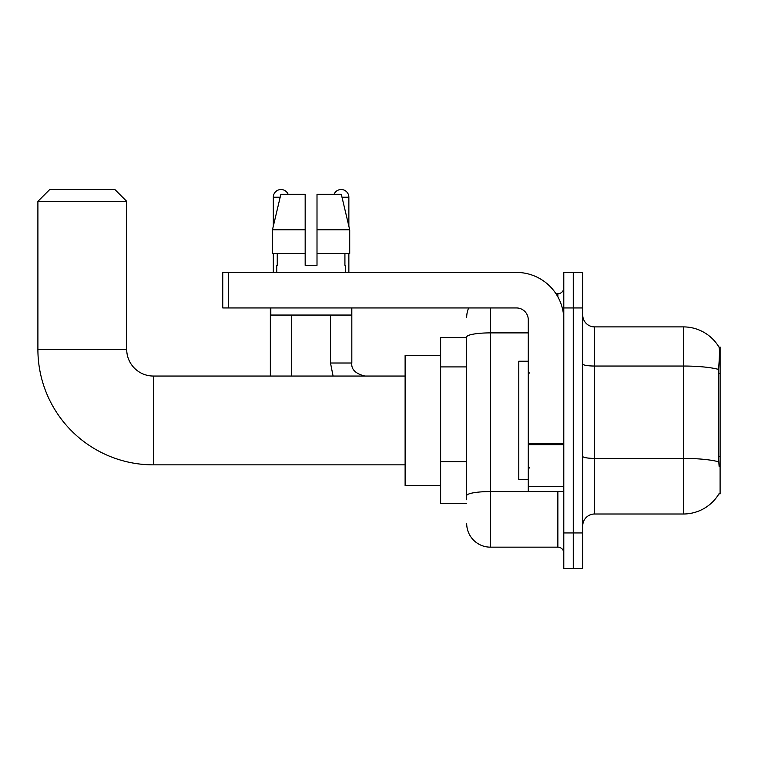 <?xml version="1.0" encoding="UTF-8"?>
<svg xmlns="http://www.w3.org/2000/svg" width="758" height="758" viewBox="0 0 758 758"><rect width="100%" height="100%" fill="white"/><g stroke="black" fill="none" stroke-linecap="round" stroke-linejoin="round"><path stroke-width="1.14" d="M718.935 493.865L719.143 493.515A41.444 41.444 0 0 1 683.394 514A41.444 41.444 0 0 0 718.935 493.865L720.1 493.865L720.1 347.031L719.02 347.173A41.444 41.444 0 0 0 683.394 326.897A41.444 41.444 0 0 1 718.935 347.031A41.444 41.444 0 0 0 683.394 326.897L594.575 326.897A11.844 11.844 0 0 1 582.741 315.053A11.844 11.844 0 0 0 594.575 326.897L594.575 514A11.844 11.844 0 0 0 582.741 525.834M466.691 337.556L440.635 337.556L440.635 503.34L466.691 503.34M573.266 532.94L573.266 568.472L582.741 568.472L582.741 532.94L573.266 532.94L573.266 568.472L563.791 568.472L563.791 532.94L573.266 532.94L573.266 307.947L573.266 532.94M563.791 532.94L563.791 272.425L573.266 272.425L573.266 307.947L573.266 272.425L582.741 272.425L582.741 532.94M719.143 466.625L718.385 456.344L718.556 369.421C719.579 356.544 719.73 349.125 719.02 347.173A41.444 41.444 0 0 0 683.394 326.897L683.394 366.038L594.575 366.038A11.844 2.056 0 0 1 582.741 363.982M718.679 461.83A41.444 7.201 180 0 0 683.394 458.401L683.394 514L594.575 514M466.691 499.787L466.691 336.997A23.688 4.112 180 0 1 490.369 332.885L528.269 332.885M490.369 307.947L490.369 547.153L557.869 547.153L557.869 491.497M555.984 293.744L557.869 293.744A5.922 5.922 0 0 0 563.791 287.822M563.791 553.075A5.922 5.922 0 0 0 557.869 547.153M466.691 317.422A23.688 23.688 0 0 1 468.662 307.947M490.369 547.153A23.688 23.688 0 0 1 466.691 523.465M317.005 265.319L305.171 265.319L317.005 265.319L305.171 265.319L317.005 265.319L317.005 194.266L341.299 194.266L349.713 229.797L349.713 253.475L317.005 253.475M334.06 194.266A7.694 7.694 0 0 1 348.86 197.232L348.86 226.187L349.713 229.797L317.005 229.797M305.171 229.797L305.171 253.475L305.171 229.797L305.171 253.475L272.463 253.475L272.463 229.797L280.877 194.266L305.171 194.266L305.171 229.797L272.463 229.797L273.316 226.187L273.316 197.232L280.166 197.232M528.269 361.234L518.794 361.234L518.794 479.653L528.269 479.653M405.113 464.853L153.353 464.853A115.453 115.453 0 0 1 37.9 349.4L37.9 201.372L49.744 189.528L114.875 189.528L126.709 201.372L37.9 201.372M153.353 464.853L153.353 376.044A26.644 26.644 0 0 1 126.709 349.4L126.709 201.372M440.635 355.312L405.113 355.312L405.113 485.575L440.635 485.575M273.316 197.232A7.694 7.694 0 0 1 288.116 194.266M291.669 376.044L291.669 315.053M270.35 376.044L270.35 307.947M273.316 253.475L273.316 272.425M330.507 315.053L330.507 363.016L351.826 363.016L351.826 307.947M348.86 253.475L348.86 272.425M563.791 491.497L528.269 491.497L528.269 443.61L563.791 443.61M563.791 319.791A47.366 47.366 0 0 0 516.425 272.425L228.67 272.425L228.67 307.947L516.425 307.947A11.844 11.844 0 0 1 528.269 319.791L528.269 443.61M228.67 307.947L222.748 307.947L222.748 272.425L228.67 272.425M276.746 265.319L277.257 265.319L276.746 265.319L276.746 272.425M345.43 265.319L344.918 265.319L345.43 265.319L345.43 272.425M344.918 253.475L344.918 265.319M305.171 253.475L305.171 265.319M277.257 265.319L277.257 253.475M270.824 307.947L270.824 315.053L351.352 315.053L351.352 307.947M349.713 229.797L341.299 194.266M280.877 194.266L272.463 229.797M720.1 373.448L718.385 373.448M720.1 456.344L718.385 456.344M466.691 366.91L440.635 366.91M466.691 461.641L440.635 461.641M718.556 369.421A41.444 7.201 180 0 0 683.394 366.038L683.394 458.401L594.575 458.401A11.844 2.056 -0 0 1 582.741 456.344M582.741 307.947L563.791 307.947M559.925 491.497A5.922 1.033 0 0 1 557.869 491.563L490.369 491.563A23.688 4.112 180 0 0 466.691 495.675M557.869 296.861L557.869 293.744M37.9 349.4L126.709 349.4M342.01 197.232L348.86 197.232M563.791 444.643L528.269 444.643M528.269 486.608L563.791 486.608M529.444 373.078L528.269 371.894M529.444 467.809L528.269 468.994M405.113 376.044L153.353 376.044M330.507 363.016L333.075 376.044L330.507 363.016M351.826 363.016C351.106 369.336 355.445 373.675 364.854 376.044C355.445 373.675 351.106 369.336 351.826 363.016C351.106 369.336 355.445 373.675 364.854 376.044C355.445 373.675 351.106 369.336 351.826 363.016C351.106 369.336 355.445 373.675 364.854 376.044C355.445 373.675 351.106 369.336 351.826 363.016C351.106 369.336 355.445 373.675 364.854 376.044C355.445 373.675 351.106 369.336 351.826 363.016"/></g></svg>
